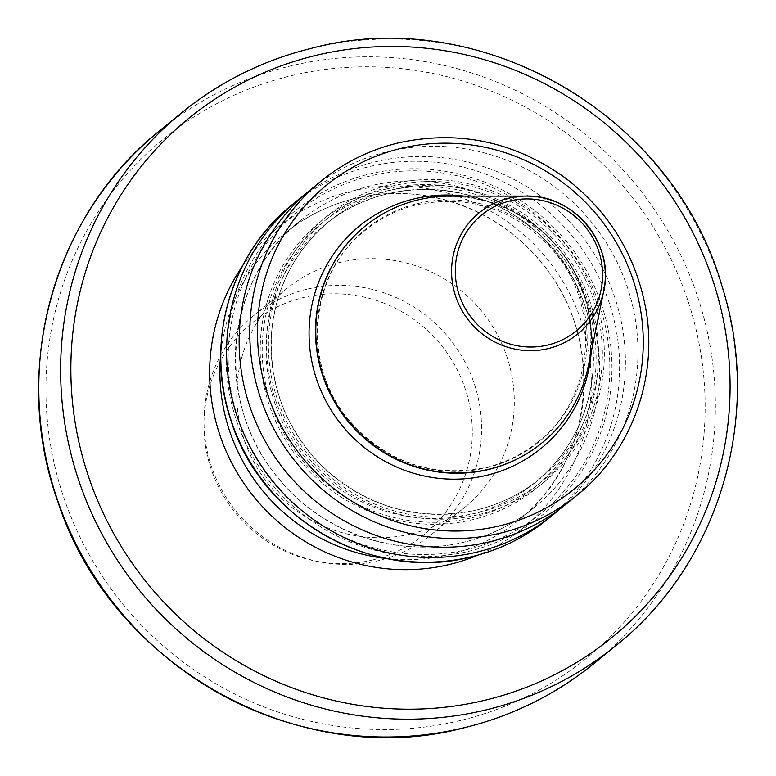 <?xml version="1.0" encoding="UTF-8"?>
<svg xmlns="http://www.w3.org/2000/svg" width="776" height="776" viewBox="0 0 776 776"><rect width="100%" height="100%" fill="white"/><g stroke="black" fill="none" stroke-linecap="round" stroke-linejoin="round"><path stroke-width="0.58" stroke-dasharray="3.88 2.91" d="M411.377 533.869A141.009 137.284 50.8 0 0 464.678 507.426A141.009 137.284 50.8 0 0 498.658 337.085A141.009 137.284 50.8 0 0 339.675 262.492A141.009 137.284 50.8 0 0 286.373 288.934A141.009 137.284 50.8 0 0 252.394 459.276A141.009 137.284 50.8 0 0 411.377 533.869M588.373 365.894A139.903 136.207 50.8 0 0 449.828 196.124M541.784 443.077A139.903 136.207 50.8 0 0 575.297 274.103A139.903 136.207 50.8 0 0 417.604 200.179A139.903 136.207 50.8 0 0 364.875 226.301M566.664 503.711A202.604 197.249 50.8 0 0 591.38 222.023A202.604 197.249 50.8 0 0 310.458 189.771M479.044 514.517A171.671 167.131 50.8 0 0 554.927 232.46A171.671 167.131 50.8 0 0 272.221 300.981A171.671 167.131 50.8 0 0 479.044 514.517M385.517 189.208A171.671 167.131 50.8 0 0 309.624 471.265A171.671 167.131 50.8 0 0 592.34 402.744A171.671 167.131 50.8 0 0 385.517 189.208M560.272 508.707A202.604 197.249 50.8 0 0 601.002 265.518A202.604 197.249 50.8 0 0 374.488 162.019A202.604 197.249 50.8 0 0 304.289 195.028M372.771 559.923A136.343 132.744 50.8 0 0 467.744 397.293A136.343 132.744 50.8 0 0 303.445 297.509A136.343 132.744 50.8 0 0 203.952 422.154A136.343 132.744 50.8 0 0 317.636 561.465A136.343 132.744 50.8 0 0 372.771 559.923M306.937 289.205A141.009 137.284 50.8 0 0 253.636 315.657A141.009 137.284 50.8 0 0 204.039 418.109A141.009 137.284 50.8 0 0 321.613 562.193A141.009 137.284 50.8 0 0 378.639 560.592A141.009 137.284 50.8 0 0 431.941 534.14A141.009 137.284 50.8 0 0 465.92 363.808A141.009 137.284 50.8 0 0 306.937 289.205M460.672 720.448A334.892 326.036 -129.2 0 1 57.114 475.358A334.892 326.036 -129.2 0 1 290.379 75.912A334.892 326.036 -129.2 0 1 693.948 321.002A334.892 326.036 -129.2 0 1 460.672 720.448M487.018 467.666A137.187 133.559 50.8 0 0 582.572 304.037A137.187 133.559 50.8 0 0 417.265 203.642A137.187 133.559 50.8 0 0 321.7 367.271A137.187 133.559 50.8 0 0 487.018 467.666M594.397 663.189A343.7 334.621 50.8 0 0 677.225 247.99A343.7 334.621 50.8 0 0 289.7 66.164A343.7 334.621 50.8 0 0 159.778 130.62M387.253 558.623A185.066 180.178 50.8 0 0 449.091 554.646A185.066 180.178 50.8 0 0 519.047 519.93A185.066 180.178 50.8 0 0 563.648 296.364A185.066 180.178 50.8 0 0 354.981 198.452A185.066 180.178 50.8 0 0 285.015 233.169A185.066 180.178 50.8 0 0 220.694 354.525M242.413 266.197A193.884 188.762 -129.2 0 1 351.179 191.245A193.884 188.762 -129.2 0 1 580.361 318.567A193.884 188.762 -129.2 0 1 478.142 555.053M464.523 542.046A185.066 180.178 -129.2 0 1 255.857 444.144A185.066 180.178 -129.2 0 1 300.457 220.568A185.066 180.178 -129.2 0 1 370.414 185.862A185.066 180.178 -129.2 0 1 579.08 283.764A185.066 180.178 -129.2 0 1 534.48 507.339A185.066 180.178 -129.2 0 1 464.523 542.046M369.735 176.103A193.884 188.762 50.8 0 0 234.682 407.361A193.884 188.762 50.8 0 0 468.326 549.253A193.884 188.762 50.8 0 0 603.379 317.995A193.884 188.762 50.8 0 0 369.735 176.103M311.525 48.345A343.7 334.621 -129.2 0 1 699.05 230.171A343.7 334.621 -129.2 0 1 616.222 645.38M369.192 174.066A195.998 190.818 -129.2 0 1 605.387 317.51A195.998 190.818 -129.2 0 1 468.859 551.29A195.998 190.818 -129.2 0 1 232.664 407.846A195.998 190.818 -129.2 0 1 369.192 174.066M548.302 518.698A202.604 197.249 50.8 0 0 597.122 273.938A202.604 197.249 50.8 0 0 368.678 166.753A202.604 197.249 50.8 0 0 292.096 204.757M397.681 143.085A202.604 197.249 -129.2 0 1 626.125 250.27A202.604 197.249 -129.2 0 1 577.295 495.03M472.293 517.66A169.643 165.162 50.8 0 0 547.284 238.921A169.643 165.162 50.8 0 0 267.904 306.646A169.643 165.162 50.8 0 0 472.293 517.66M472.041 514.003A166.345 161.951 50.8 0 0 534.916 482.808A166.345 161.951 50.8 0 0 555.218 251.54A166.345 161.951 50.8 0 0 324.572 225.059A166.345 161.951 50.8 0 0 284.491 426.005A166.345 161.951 50.8 0 0 472.041 514.003M477.104 509.871A166.345 161.951 50.8 0 0 539.989 478.676A166.345 161.951 50.8 0 0 560.282 247.399A166.345 161.951 50.8 0 0 329.645 220.927A166.345 161.951 50.8 0 0 289.555 421.872A166.345 161.951 50.8 0 0 477.104 509.871M478.53 512.577A169.643 165.162 50.8 0 0 553.521 233.838A169.643 165.162 50.8 0 0 274.141 301.554A169.643 165.162 50.8 0 0 478.53 512.577M591.244 351.926A143.57 139.777 50.8 0 0 464.087 196.115M537.933 441.854C522.733 454.193 505.574 462.709 486.455 467.394C432.125 478.191 386.186 462.341 348.647 419.845C301.195 364.39 309.275 273.598 365.292 230.317C380.492 217.978 397.651 209.462 416.77 204.777C470.828 194.01 516.632 209.685 554.161 251.812C602.03 307.209 594.154 398.437 537.933 441.854M354.816 198.54C328.898 204.893 305.628 216.436 285.015 233.169L300.457 220.568C224.225 279.447 213.546 403.122 278.438 478.2C322.447 532.986 398.253 558.875 464.688 541.958C490.607 535.605 513.867 524.062 534.48 507.339L519.047 519.93C595.095 461.186 605.949 337.88 541.425 262.744C497.464 207.677 421.436 181.565 354.816 198.54M534.916 482.808C568.905 454.202 588.198 417.507 592.786 372.703C596.23 320.43 579.371 275.344 542.22 237.446C484.796 178.926 385.216 173.3 324.572 225.059L329.645 220.927C295.656 249.523 276.363 286.228 271.775 331.022C268.331 383.295 285.19 428.381 322.341 466.279C367.184 507.562 418.788 522.083 477.172 509.842C500.491 504.119 521.433 493.73 539.989 478.676L534.916 482.808M317.636 561.465L321.613 562.193M203.952 422.154L204.039 418.109M431.941 534.14L464.678 507.426M253.636 315.657L286.373 288.934"/><path stroke-width="1.16" d="M489.055 469.189A139.903 136.207 50.8 0 0 541.939 442.95A139.903 136.207 50.8 0 0 588.373 365.894L603.757 290.884A78.104 76.048 -129.2 0 1 548.302 348.55A78.104 76.048 -129.2 0 1 454.183 291.388A78.104 76.048 -129.2 0 1 508.59 198.219A78.104 76.048 -129.2 0 1 526.4 196.095A78.104 76.048 -129.2 0 1 603.757 290.884C614.951 244.527 574.056 194.417 526.4 196.095L449.828 196.124A139.903 136.207 50.8 0 0 417.915 199.927A139.903 136.207 50.8 0 0 365.03 226.165A139.903 136.207 50.8 0 0 331.313 395.178A139.903 136.207 50.8 0 0 489.055 469.189M364.875 226.301A139.903 136.207 50.8 0 0 364.71 226.427A139.903 136.207 50.8 0 0 331.003 395.43A139.903 136.207 50.8 0 0 488.744 469.441A139.903 136.207 50.8 0 0 541.629 443.203A139.903 136.207 50.8 0 0 541.784 443.077M577.295 495.03C631.926 451.312 658.94 376.302 645.331 306.277C634.817 253.422 608.044 210.587 565.006 177.752C513.799 141.31 458.063 129.737 397.807 143.026C369.327 150.011 343.758 162.698 321.089 181.089L310.458 189.771A202.604 197.249 50.8 0 0 261.628 434.531A202.604 197.249 50.8 0 0 490.073 541.716A202.604 197.249 50.8 0 0 566.664 503.711L577.295 495.03A202.604 197.249 -129.2 0 1 500.714 533.034A202.604 197.249 -129.2 0 1 272.269 425.849A202.604 197.249 -129.2 0 1 321.089 181.089A202.604 197.249 -129.2 0 1 397.681 143.085M304.289 195.028A202.604 197.249 50.8 0 0 297.897 200.014A202.604 197.249 50.8 0 0 249.077 444.774A202.604 197.249 50.8 0 0 477.512 551.959A202.604 197.249 50.8 0 0 554.103 513.955A202.604 197.249 50.8 0 0 560.272 508.707M464.475 727.655A343.7 334.621 50.8 0 0 594.397 663.189C555.965 694.375 512.596 715.899 464.31 727.742C299.837 771.645 111.22 666.73 57.948 501.868C10.34 370.695 52.875 215.437 159.778 130.62A343.7 334.621 50.8 0 0 76.95 545.829A343.7 334.621 50.8 0 0 464.475 727.655M220.694 354.525A185.066 180.178 50.8 0 0 387.253 558.623M478.142 555.053A193.884 188.762 -129.2 0 1 449.77 564.394A193.884 188.762 -129.2 0 1 245.022 484.951A193.884 188.762 -129.2 0 1 242.413 266.197M485.621 700.088A334.892 326.036 50.8 0 0 718.886 300.642A334.892 326.036 50.8 0 0 315.328 55.552A334.892 326.036 50.8 0 0 82.052 454.998A334.892 326.036 50.8 0 0 485.621 700.088M594.397 663.189L616.222 645.38A343.7 334.621 -129.2 0 1 486.3 709.836A343.7 334.621 -129.2 0 1 98.775 528.01A343.7 334.621 -129.2 0 1 181.603 112.811A343.7 334.621 -129.2 0 1 311.525 48.345M547.972 344.99A74.836 72.857 50.8 0 0 600.1 255.731A74.836 72.857 50.8 0 0 509.919 200.955A74.836 72.857 50.8 0 0 457.791 290.224A74.836 72.857 50.8 0 0 547.972 344.99M471.711 556.693A202.604 197.249 50.8 0 0 548.302 518.698C525.633 537.089 500.064 549.777 471.585 556.761C373.547 582.989 261.202 519.357 231.025 420.631C204.554 343.923 229.919 254.13 292.096 204.757A202.604 197.249 50.8 0 0 243.266 449.508A202.604 197.249 50.8 0 0 471.711 556.693M464.087 196.115A143.57 139.777 50.8 0 0 413.86 198.947A143.57 139.777 50.8 0 0 313.853 370.191A143.57 139.777 50.8 0 0 486.872 475.271A143.57 139.777 50.8 0 0 591.244 351.926M400.532 148.497A195.998 190.818 50.8 0 0 313.892 470.528A195.998 190.818 50.8 0 0 636.669 392.287A195.998 190.818 50.8 0 0 400.532 148.497M616.222 645.38C719.944 562.92 763.497 414.074 721.709 285.258C673.083 114.673 480.121 3.065 311.69 48.258C263.404 60.101 220.035 81.626 181.603 112.811L159.778 130.62M548.302 518.698L554.103 513.955M292.096 204.757L297.897 200.014"/></g></svg>
